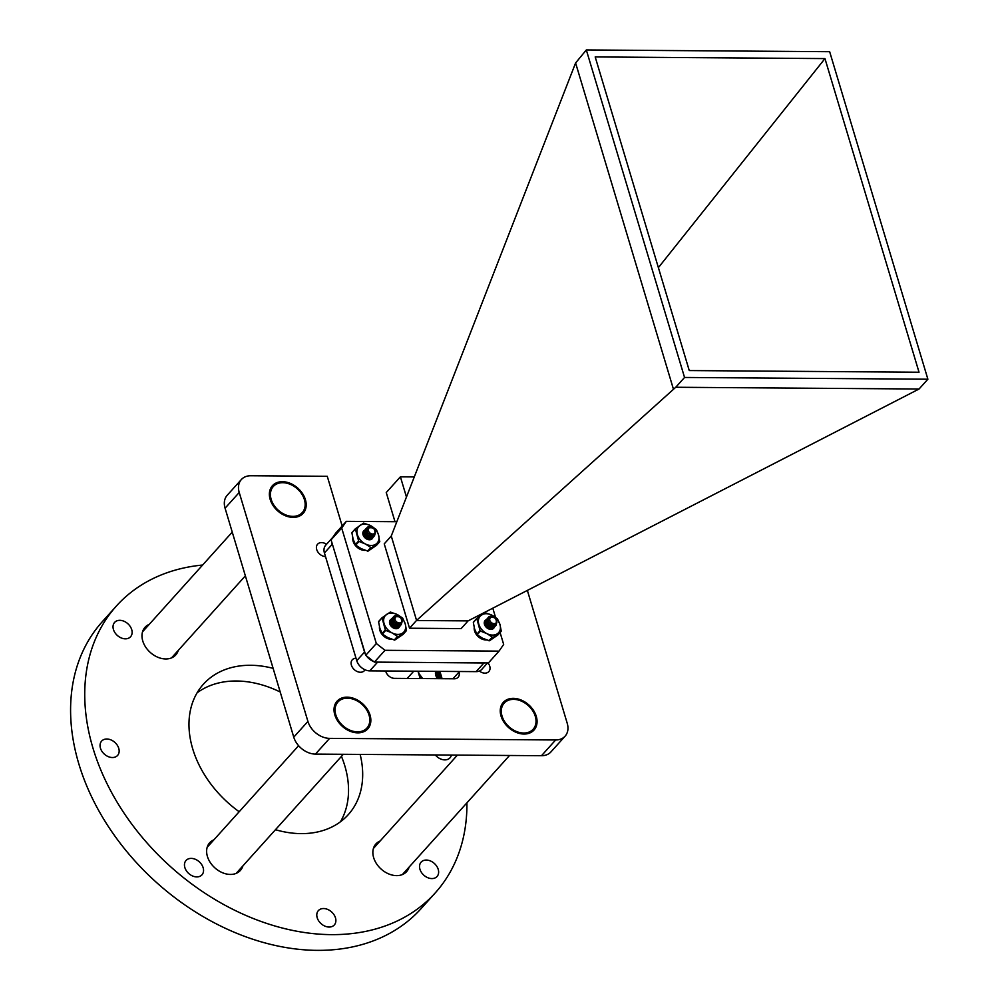 <?xml version="1.0" encoding="UTF-8"?>
<svg xmlns="http://www.w3.org/2000/svg" width="999" height="999" viewBox="0 0 999 999"><rect width="100%" height="100%" fill="white"/><g stroke="black" fill="none" stroke-linecap="round" stroke-linejoin="round"><path stroke-width="1.5" d="M399.388 616.745L397.577 615.809L394.655 616.733L394.892 619.08A3.934 2.897 -138 0 1 395.442 616.957A3.934 2.897 -138 0 1 395.517 616.87A3.934 2.897 -138 0 1 400.424 617.544A3.934 2.897 -138 0 1 401.211 622.302A3.934 2.897 -138 0 1 397.54 622.502A3.934 2.897 -138 0 1 394.892 619.08L395.367 617.032M395.517 616.87C400.299 616.008 402.272 618.144 401.423 623.251C395.479 624.55 392.907 622.327 393.681 616.57L394.155 616.146A5.544 4.071 -138 0 1 397.577 615.809M402.135 621.578L401.236 624.7L402.098 620.541M396.253 615.721L398.089 616.221M393.256 617.195L392.669 617.632C391.795 623.676 394.655 626.023 401.248 624.662L401.111 624.825C394.518 626.186 391.658 623.838 392.532 617.782L393.206 617.295M400.736 625.087L401.173 623.501M401.036 623.613L400.636 625.149M392.008 618.518L391.546 618.881C390.671 624.924 393.531 627.272 400.124 625.911L399.987 626.073C393.394 627.434 390.534 625.087 391.408 619.03L391.97 618.618M399.625 626.336A5.769 4.233 42 0 0 399.625 626.298L399.9 625.611M399.925 625.499L400.037 624.125M399.887 624.163L399.812 625.536A5.769 4.233 42 0 0 399.675 624.225M399.787 625.649L399.513 626.398M390.422 620.129C389.548 626.173 392.407 628.521 399.001 627.16L394.168 628.096L390.809 625.786M393.269 627.272L390.746 624.999M398.963 624.3L398.351 625.486L399.063 624.288M397.864 624.188L397.789 625.724M397.739 625.886L397.227 626.735L397.814 625.898M391.683 622.739L392.944 623.151M394.855 624.862L395.629 626.76M395.654 626.96L395.592 628.059M390.559 623.988L391.82 624.4M393.731 626.111L394.505 628.009M398.039 624.213L397.877 625.736M396.153 623.513L396.915 625.561M396.928 625.749L396.753 626.985M392.732 622.852L391.471 622.539L392.707 622.827M395.854 626.823L395.229 625.087L395.791 626.81M395.804 626.997L395.691 628.046M390.359 623.801L391.583 624.075M392.332 624.45L393.618 625.611M394.106 626.336L394.667 628.059M391.208 625.699L392.495 626.86M391.82 639.298A10.352 7.605 -138 0 1 389.335 639.073L389.273 638.274L388.698 638.91A10.352 7.605 -138 0 1 379.445 628.046A10.352 7.605 -138 0 1 379.483 626.873M494.13 617.419L492.32 616.483L489.398 617.407L489.635 619.742A3.934 2.897 -138 0 1 490.184 617.632A3.934 2.897 -138 0 1 490.259 617.544A3.934 2.897 -138 0 1 495.167 618.219A3.934 2.897 -138 0 1 495.954 622.976A3.934 2.897 -138 0 1 492.282 623.176A3.934 2.897 -138 0 1 489.635 619.742L490.109 617.707M490.259 617.544C495.042 616.683 497.015 618.818 496.166 623.913C490.222 625.224 487.649 623.001 488.424 617.245L488.898 616.82A5.544 4.071 -138 0 1 492.32 616.483M487.999 617.869L487.412 618.306C486.538 624.35 489.398 626.698 495.991 625.337L496.84 621.216M490.996 616.395L492.832 616.895M496.878 622.252L495.854 625.499C489.26 626.86 486.401 624.512 487.275 618.456L487.949 617.969M486.75 619.193L486.288 619.555C485.414 625.599 488.274 627.946 494.867 626.585L495.429 625.861M495.479 625.761L495.916 624.175M495.779 624.288L495.379 625.824M495.342 625.923L494.73 626.748C488.136 628.109 485.277 625.761 486.151 619.705L486.713 619.293M485.177 620.804C484.29 626.848 487.15 629.195 493.743 627.834L494.305 627.11M494.368 627.01A5.769 4.233 42 0 0 494.368 626.972L494.642 626.286M494.667 626.173L494.78 624.8M494.642 624.837L494.555 626.211M494.468 626.548A5.769 4.233 42 0 0 494.493 626.336L494.255 627.072M494.218 627.172L488.911 628.771L485.551 626.448M488.012 627.946L485.489 625.674M437.312 678.471L440.197 674.737M436.9 677.846L439.972 674.425L437.15 678.121A9.066 6.656 -138 0 1 436.938 677.797L439.747 674.125M439.548 673.826L436.738 677.472A9.066 6.656 -138 0 1 436.551 677.147L439.348 673.526M436.188 676.535L436.388 676.81A9.066 6.656 -138 0 1 436.226 676.473L438.973 672.914M439.16 673.214L436.188 676.548A8.966 6.593 -138 0 0 436.351 676.91M438.811 672.614L436.088 676.136A9.066 6.656 -138 0 1 435.951 675.786L438.661 672.327M435.801 675.536A8.966 6.593 -138 0 1 435.701 675.199L435.839 675.449A9.066 6.656 -138 0 1 435.739 675.112L438.511 672.027M435.751 675.224L438.374 671.74M435.639 674.924L435.651 674.775A9.066 6.656 -138 0 1 435.576 674.425L438.249 671.465M435.601 674.55L437.987 671.353M435.514 674.25L435.527 674.088A9.066 6.656 -138 0 1 435.477 673.751L437.325 671.353M436.476 671.34L435.452 672.564A8.966 6.593 -138 0 0 435.439 672.789L436.738 671.34M436.001 671.34L435.564 671.827A9.066 6.656 -138 0 0 435.514 672.14L436.226 671.34M437.025 671.34L435.452 673.089A9.066 6.656 -138 0 0 435.452 673.426M437.687 678.658L440.684 675.324M440.946 675.624L438.199 678.671M438.723 678.671L441.208 675.911M441.371 676.311L439.248 678.671M439.772 678.683L441.508 676.748M441.645 677.185L440.297 678.683M440.834 678.683L441.77 677.634M493.706 624.974L493.094 626.161L493.806 624.962M492.607 624.862L492.532 626.398M492.482 626.56L491.97 627.409L492.557 626.573M486.426 623.413L485.801 623.339M489.597 625.536L490.372 627.434M490.397 627.634L490.334 628.733M485.302 624.662L486.563 625.074M488.474 626.785L489.248 628.683M492.782 624.887L492.619 626.41M490.909 624.188L491.658 626.236M491.683 626.423L491.496 627.659M486.226 623.226L487.45 623.501L486.226 623.214M490.596 627.497L489.972 625.761L490.534 627.484M490.559 627.672L490.434 628.708L490.484 627.659M485.102 624.475L486.326 624.75M487.075 625.124L488.361 626.286M488.848 627.01L489.41 628.733M485.951 626.373L487.237 627.534M372.714 527.809L370.891 526.873L367.982 527.784L368.219 530.132A3.934 2.897 -138 0 1 368.756 528.009A3.934 2.897 -138 0 1 368.843 527.922A3.934 2.897 -138 0 1 373.738 528.608A3.934 2.897 -138 0 1 374.525 533.366A3.934 2.897 -138 0 1 370.854 533.566A3.934 2.897 -138 0 1 368.219 530.132L368.693 528.096M368.843 527.922C373.614 527.072 375.587 529.208 374.737 534.303C368.806 535.614 366.221 533.391 366.995 527.634L367.47 527.21A5.544 4.071 -138 0 1 370.891 526.873M366.571 528.246L365.996 528.683C365.122 534.74 367.969 537.087 374.563 535.726L375.412 531.593M369.568 526.785L371.416 527.285M375.449 532.629L374.425 535.889C367.832 537.25 364.972 534.902 365.846 528.846L366.521 528.359M365.322 529.57L364.872 529.932C363.998 535.988 366.845 538.336 373.439 536.975L374.001 536.251M374.051 536.151L374.488 534.565M374.35 534.677L373.963 536.213M373.913 536.313L373.301 537.137C366.708 538.498 363.848 536.151 364.722 530.094L365.284 529.67M363.748 531.181C362.874 537.237 365.721 539.585 372.315 538.224L372.877 537.499M372.952 537.362A5.769 4.233 42 0 1 372.939 537.4L373.214 536.675M373.251 536.563L373.364 535.189M373.214 535.227L373.139 536.6M373.102 536.713L372.839 537.462M372.789 537.562L367.482 539.16L364.123 536.838M366.583 538.324L364.061 536.063M372.277 535.352L371.665 536.55L372.377 535.352M371.178 535.239L371.104 536.788M371.054 536.95L370.542 537.799L371.128 536.962M364.997 533.803L364.373 533.728M368.169 535.926L368.943 537.824M368.968 538.024L368.906 539.123M363.873 535.052L365.147 535.464M367.045 537.175L367.819 539.073M371.353 535.277L371.191 536.8M369.48 534.577L370.242 536.625M370.254 536.813L370.067 538.049M366.046 533.916L364.797 533.603L366.021 533.878M369.168 537.887L368.556 536.151L369.118 537.874M369.131 538.061L369.006 539.098M363.673 534.865L364.897 535.127M365.646 535.514L366.933 536.663M367.42 537.387L367.994 539.123M364.523 536.763L365.809 537.912M486.563 639.972A10.352 7.605 -138 0 1 484.078 639.747L484.016 638.948L483.441 639.585A10.352 7.605 -138 0 1 474.188 628.721A10.352 7.605 -138 0 1 474.225 627.547M365.135 550.362A10.352 7.605 -138 0 1 362.649 550.137L362.587 549.338L362.013 549.974A10.352 7.605 -138 0 1 352.759 539.11A10.352 7.605 -138 0 1 352.797 537.937M501.036 716.071A20.667 15.185 -138 0 1 503.296 702.372A20.667 15.185 -138 0 1 521.316 700.099A20.667 15.185 -138 0 1 536.276 716.32A20.667 15.185 -138 0 1 534.028 730.019A20.667 15.185 -138 0 1 516.008 732.292A20.667 15.185 -138 0 1 501.036 716.071M334.815 714.884A20.667 15.185 -138 0 1 337.075 701.186A20.667 15.185 -138 0 1 355.095 698.913A20.667 15.185 -138 0 1 370.055 715.134A20.667 15.185 -138 0 1 367.794 728.833A20.667 15.185 -138 0 1 349.787 731.106A20.667 15.185 -138 0 1 334.815 714.884M270.167 499.413A20.667 15.185 -138 0 1 272.427 485.714A20.667 15.185 -138 0 1 290.447 483.441A20.667 15.185 -138 0 1 305.407 499.662A20.667 15.185 -138 0 1 303.159 513.361A20.667 15.185 -138 0 1 285.14 515.634A20.667 15.185 -138 0 1 270.167 499.413M487.974 662.911A8.129 5.969 -138 0 1 489.735 666.171A8.129 5.969 -138 0 1 488.848 671.553A8.129 5.969 -138 0 1 479.383 671.041M364.997 669.78A8.129 5.969 -138 0 1 364.385 670.666A8.129 5.969 -138 0 1 357.292 671.565A8.129 5.969 -138 0 1 351.411 665.184A8.129 5.969 -138 0 1 352.297 659.79A8.129 5.969 -138 0 1 356.006 658.216M325.537 556.63A8.129 5.969 -138 0 1 316.72 549.562A8.129 5.969 -138 0 1 317.607 544.18A8.129 5.969 -138 0 1 326.523 544.293M527.372 590.434L567.22 723.264A19.493 14.323 -138 0 1 565.097 736.176L550.936 751.91A19.493 14.323 -138 0 1 541.495 755.706L315.434 754.095A19.493 14.323 -138 0 1 293.756 737.15L225.075 508.204A19.493 14.323 -138 0 1 227.198 495.279L241.358 479.545A19.493 14.323 -138 0 1 250.799 475.749L327.26 476.298L342.17 525.973M442.095 678.696L439.897 671.365M394.992 521.703L386.251 492.544L400.399 476.823L414.285 476.91M565.097 736.176A19.493 14.323 -138 0 1 555.656 739.972L329.595 738.373A19.493 14.323 -138 0 1 307.917 721.415L239.223 492.47A19.493 14.323 -138 0 1 241.358 479.545M385.676 670.978L385.851 671.578A7.792 5.732 42 0 0 394.518 678.358L454.358 678.783A7.792 5.732 42 0 0 458.141 677.26A7.792 5.732 42 0 0 458.991 672.09L458.803 671.503M406.456 497.015L400.399 476.823M149.276 624.338A20.667 15.185 42 0 0 145.03 627.297A20.667 15.185 42 0 0 142.77 640.996A20.667 15.185 42 0 0 157.742 657.217A20.667 15.185 42 0 0 175.762 654.944A20.667 15.185 42 0 0 178.259 650.411M213.923 839.809A20.667 15.185 42 0 0 209.678 842.769A20.667 15.185 42 0 0 207.417 856.468A20.667 15.185 42 0 0 222.39 872.689A20.667 15.185 42 0 0 240.409 870.416A20.667 15.185 42 0 0 242.907 865.896M380.144 840.996A20.667 15.185 42 0 0 375.899 843.955A20.667 15.185 42 0 0 373.651 857.654A20.667 15.185 42 0 0 388.611 873.875A20.667 15.185 42 0 0 406.63 871.603A20.667 15.185 42 0 0 409.128 867.07M131.718 629.645A10.727 7.88 42 0 0 123.951 621.228A10.727 7.88 42 0 0 114.61 622.402A10.727 7.88 42 0 0 113.436 629.507A10.727 7.88 42 0 0 121.204 637.924A10.727 7.88 42 0 0 130.557 636.75A10.727 7.88 42 0 0 131.718 629.645M118.744 748.326A10.727 7.88 42 0 0 110.989 739.922A10.727 7.88 42 0 0 101.636 741.096A10.727 7.88 42 0 0 100.462 748.201A10.727 7.88 42 0 0 108.229 756.618A10.727 7.88 42 0 0 117.582 755.444A10.727 7.88 42 0 0 118.744 748.326M203.147 867.719A10.727 7.88 42 0 0 195.379 859.302A10.727 7.88 42 0 0 186.039 860.476A10.727 7.88 42 0 0 184.865 867.582A10.727 7.88 42 0 0 192.632 875.998A10.727 7.88 42 0 0 201.973 874.824A10.727 7.88 42 0 0 203.147 867.719M335.477 917.856A10.727 7.88 42 0 0 327.709 909.44A10.727 7.88 42 0 0 318.369 910.613A10.727 7.88 42 0 0 317.195 917.731A10.727 7.88 42 0 0 324.962 926.148A10.727 7.88 42 0 0 334.303 924.962A10.727 7.88 42 0 0 335.477 917.856M438.224 869.38A10.727 7.88 42 0 0 430.457 860.963A10.727 7.88 42 0 0 421.103 862.149A10.727 7.88 42 0 0 419.942 869.255A10.727 7.88 42 0 0 427.709 877.671A10.727 7.88 42 0 0 437.05 876.498A10.727 7.88 42 0 0 438.224 869.38M340.422 821.802A97.477 71.616 42 0 0 344.792 765.771A97.477 71.616 42 0 0 341.446 756.368M280.22 692.007A97.477 71.616 42 0 0 197.09 692.831M273.114 668.343A97.477 71.616 42 0 0 203.371 684.253A97.477 71.616 42 0 0 192.72 748.863A97.477 71.616 42 0 0 239.173 811.737M202.635 565.034A214.448 157.555 42 0 0 116.408 606.006A214.448 157.555 42 0 0 92.982 748.151A214.448 157.555 42 0 0 248.301 916.47A214.448 157.555 42 0 0 435.252 892.894A214.448 157.555 42 0 0 466.92 802.846M116.408 606.006L102.26 621.74A214.448 157.555 42 0 0 78.834 763.885A214.448 157.555 42 0 0 234.141 932.204A214.448 157.555 42 0 0 421.091 908.628L435.252 892.894M435.314 754.957A10.727 7.88 42 0 0 450.025 757.804A10.727 7.88 42 0 0 451.423 755.069M422.627 678.558A214.448 157.555 42 0 0 418.956 673.551M275.462 829.707A97.477 71.616 42 0 0 348.289 814.647A97.477 71.616 42 0 0 360.139 754.42M502.035 716.071A19.493 14.323 42 0 0 516.158 731.38A19.493 14.323 42 0 0 533.154 729.233A19.493 14.323 42 0 0 535.289 716.308A19.493 14.323 42 0 0 521.166 701.011A19.493 14.323 42 0 0 504.17 703.159A19.493 14.323 42 0 0 502.035 716.071M335.814 714.897A19.493 14.323 42 0 0 349.937 730.194A19.493 14.323 42 0 0 366.933 728.059A19.493 14.323 42 0 0 369.056 715.134A19.493 14.323 42 0 0 354.945 699.824A19.493 14.323 42 0 0 337.949 701.972A19.493 14.323 42 0 0 335.814 714.897M271.166 499.413A19.493 14.323 42 0 0 285.289 514.722A19.493 14.323 42 0 0 302.285 512.574A19.493 14.323 42 0 0 304.42 499.65A19.493 14.323 42 0 0 290.297 484.353A19.493 14.323 42 0 0 273.301 486.501A19.493 14.323 42 0 0 271.166 499.413M468.081 620.891L919.055 389.011L675.736 387.262L416.458 620.516L468.081 620.891L461.151 628.596L409.528 628.221L384.24 543.881L391.258 536.026L416.571 620.441M396.828 521.715L346.328 521.353L341.695 528.034L376.336 643.518L385.002 650.299L499.038 651.123L503.671 644.43L500.087 632.517M341.695 528.034L331.081 539.835L365.721 655.319L376.336 643.518M385.002 650.299L374.388 662.1L488.424 662.924L499.038 651.123M331.081 539.835L335.714 533.141L346.328 521.353M409.528 628.221L416.458 620.516M391.258 536.026L575.599 62.962L586.326 49.95L684.552 377.46L927.884 379.208L829.657 51.698L586.326 49.95M919.055 389.011L927.884 379.208M673.338 388.836L575.599 62.962M675.736 387.262L684.552 377.46M919.03 372.227L689.26 370.567L595.192 56.931L824.962 58.591L919.03 372.227M824.962 58.591L658.378 267.645M374.388 662.1L365.721 655.319M492.794 608.179L495.541 617.37M483.941 662.886L483.928 662.974A11.701 8.591 42 0 0 485.189 662.899M332.892 537.225L325.711 545.204A11.701 8.591 42 0 0 324.425 552.959L356.755 660.701A11.701 8.591 42 0 0 369.755 670.866L476.136 671.628L483.928 662.974L377.56 662.125M364.722 651.972L364.535 652.047A11.701 8.591 42 0 0 365.334 654.045M366.433 655.868A11.701 8.591 42 0 0 373.539 661.438M376.148 662.112A11.701 8.591 42 0 0 377.547 662.212L369.755 670.866M356.755 660.701L364.535 652.047L332.405 544.23M331.805 542.257A11.701 8.591 42 0 0 332.217 544.305L324.425 552.959M476.136 671.628A11.701 8.591 42 0 0 481.805 669.342L487.599 662.911M418.256 671.216L420.454 678.546M417.969 671.216L420.167 678.533M413.761 671.178L407.23 678.446M391.296 619.155A5.769 4.233 42 0 0 389.647 623.401A5.769 4.233 42 0 0 393.431 627.996A5.769 4.233 42 0 0 399.6 626.41M391.321 626.336L393.331 627.896L397.764 628.234A5.544 4.071 42 0 0 398.663 627.547A5.544 4.071 42 0 0 398.813 627.372L398.626 627.584M399.2 626.66L398.838 627.322A5.544 4.071 42 0 0 399.225 626.648M399.263 626.548A5.544 4.071 42 0 0 399.45 625.761L399.238 626.56M382.005 633.591L385.314 629.919L382.03 617.744L390.372 612.037L397.24 614.547A12.375 9.091 -138 0 1 405.232 623.9L406.481 630.269L402.634 633.066A12.375 9.091 42 0 0 405.232 623.9L402.659 618.069L397.24 614.547A12.375 9.091 42 0 0 386.65 614.385A12.375 9.091 42 0 0 384.066 623.551A12.375 9.091 42 0 0 392.045 632.891A12.375 9.091 42 0 0 402.634 633.066L394.705 640.097L387.837 637.574L382.405 634.065L379.845 628.234L378.596 621.865L381.905 617.882M406.481 630.269L403.047 634.39L394.705 640.097M394.168 640.084L397.477 636.413L392.045 632.891L385.714 630.394L382.405 634.065M382.03 617.744L378.721 621.415M390.109 622.864L390.871 622.677M391.059 622.677L392.957 623.164M393.556 623.526L394.443 624.325M394.892 624.887L395.704 626.785M395.741 626.985L395.716 628.034M392.17 624.487L393.806 625.849M393.044 627.609L392.07 627.06M390.134 624.45L390.671 621.977M393.094 621.54L394.443 622.152M395.654 623.201L396.815 625.524M396.84 625.736L396.803 626.985M393.519 623.289L394.692 624.325M395.879 627.022L394.917 628.109L394.418 626.498M390.334 623.638L391.433 623.838M392.095 624.125L394.031 625.849M399.413 625.774L398.938 626.698M398.838 626.835L396.141 628.259M394.455 626.997L394.805 628.084M486.038 619.83A5.769 4.233 42 0 0 484.39 624.075A5.769 4.233 42 0 0 488.174 628.671A5.769 4.233 42 0 0 494.343 627.072M486.063 627.01L488.074 628.571L492.507 628.908A5.544 4.071 42 0 0 493.406 628.221A5.544 4.071 42 0 0 493.556 628.046M493.618 627.959A5.544 4.071 42 0 0 493.968 627.322L493.581 627.996M494.006 627.21A5.544 4.071 42 0 0 494.193 626.435L493.981 627.222M494.505 626.223A5.769 4.233 42 0 0 494.418 624.887M476.748 634.265L480.057 630.594L476.773 618.418L485.114 612.712L491.983 615.222A12.375 9.091 -138 0 1 499.975 624.562L501.223 630.943L497.377 633.741A12.375 9.091 42 0 0 499.975 624.562L497.402 618.743L491.983 615.222A12.375 9.091 42 0 0 481.393 615.059A12.375 9.091 42 0 0 478.808 624.225A12.375 9.091 42 0 0 486.788 633.566A12.375 9.091 42 0 0 497.377 633.741L489.448 640.771L482.579 638.249L477.147 634.727L474.587 628.908L473.339 622.539L476.648 618.556M501.223 630.943L497.789 635.064L489.448 640.771M488.911 640.759L492.22 637.087L486.788 633.566L480.457 631.068L477.147 634.727M476.773 618.418L473.464 622.077M484.852 623.538L485.614 623.351M488.299 624.2L489.185 624.999M489.635 625.561L490.447 627.459M486.913 625.162L488.548 626.51M487.787 628.284L486.813 627.734M484.877 625.112L485.414 622.652M487.837 622.215L489.185 622.814M490.397 623.875L491.558 626.198M491.583 626.41L491.545 627.659M488.261 623.963L489.435 624.999M490.621 627.697L489.66 628.783L489.16 627.16M485.077 624.3L486.176 624.512M486.838 624.8L488.773 626.523M494.155 626.448L493.681 627.372M493.581 627.509L490.884 628.933M489.198 627.672L489.547 628.758M364.61 530.219A5.769 4.233 42 0 0 362.962 534.465A5.769 4.233 42 0 0 366.745 539.06A5.769 4.233 42 0 0 372.914 537.462M364.635 537.4L366.645 538.961L371.079 539.298A5.544 4.071 42 0 0 371.978 538.611A5.544 4.071 42 0 0 372.127 538.424L372.515 537.724M372.19 538.349A5.544 4.071 42 0 0 372.54 537.699M372.59 537.599A5.544 4.071 42 0 0 372.777 536.825L372.565 537.612M373.077 536.613A5.769 4.233 42 0 0 372.989 535.277M355.332 544.655L358.629 540.983L355.344 528.796L363.686 523.101L370.554 525.611A12.375 9.091 -138 0 1 378.546 534.952L379.67 541.783L375.949 544.13A12.375 9.091 42 0 0 378.546 534.952L376.386 529.595L370.554 525.611A12.375 9.091 42 0 0 359.977 525.449A12.375 9.091 42 0 0 357.38 534.615A12.375 9.091 42 0 0 365.359 543.956A12.375 9.091 42 0 0 375.949 544.13L368.019 551.148L361.151 548.638L355.731 545.117L353.159 539.298L351.91 532.929L355.219 528.946M379.795 541.321L376.361 545.454L368.019 551.148M367.482 551.148L370.791 547.477L365.359 543.956L359.028 541.458L355.731 545.117M355.344 528.796L352.048 532.467M363.424 533.928L364.185 533.741M366.87 534.59L367.757 535.389M368.206 535.951L369.018 537.837M369.056 538.049L369.043 539.098M365.484 535.551L367.12 536.9M366.358 538.673L365.384 538.124M363.449 535.501L363.986 533.041M366.408 532.604L367.769 533.204M368.968 534.265L370.13 536.588M370.167 536.788L370.117 538.049M366.833 534.353L368.007 535.389M369.193 538.074L369.143 539.073M363.648 534.69L364.747 534.89M365.409 535.177L367.345 536.913M367.732 537.549L368.206 539.173M372.727 536.838L372.252 537.762M372.152 537.899L369.455 539.323M367.782 538.061L368.119 539.148M368.231 539.173L369.168 539.06M438.236 671.415L435.564 674.375M438.474 671.952L435.701 675.037M438.761 672.514L435.889 675.699M439.085 673.089L436.138 676.373M439.448 673.676L436.438 677.022M439.847 674.275L436.788 677.672M440.297 674.862L437.2 678.309M440.909 675.586L438.149 678.671M440.771 675.436L437.874 678.671M441.358 676.236L439.16 678.671M438.199 671.353L441.283 675.986L438.886 678.671M441.608 677.097L440.184 678.683M441.546 676.86L439.91 678.683M441.87 677.959L441.221 678.683M441.808 677.734L440.946 678.683M438.286 671.353A12.375 9.091 42 0 0 441.221 675.786M541.495 755.706L555.656 739.972M315.434 754.095L329.595 738.373M293.756 737.15L307.917 721.415M225.075 508.204L239.223 492.47M452.984 678.771L458.991 672.09M402.385 874.562L509.54 755.481M529.782 732.979L533.154 729.233M373.401 848.476L457.417 755.107M500.799 706.892L504.17 703.159M236.164 873.376L343.319 754.295M363.561 731.792L366.933 728.059M207.18 847.302L298.614 745.691M334.578 705.719L337.949 701.972M171.516 657.904L245.367 575.836M298.913 516.321L302.285 512.574M142.532 631.818L232.243 532.117M269.93 490.234L273.301 486.501M378.671 621.453L381.955 617.807M403.121 634.328L406.393 630.681M473.414 622.127L476.698 618.481M497.864 635.002L501.136 631.356M351.998 532.504L355.269 528.871M376.436 545.392L379.72 541.745"/></g></svg>
